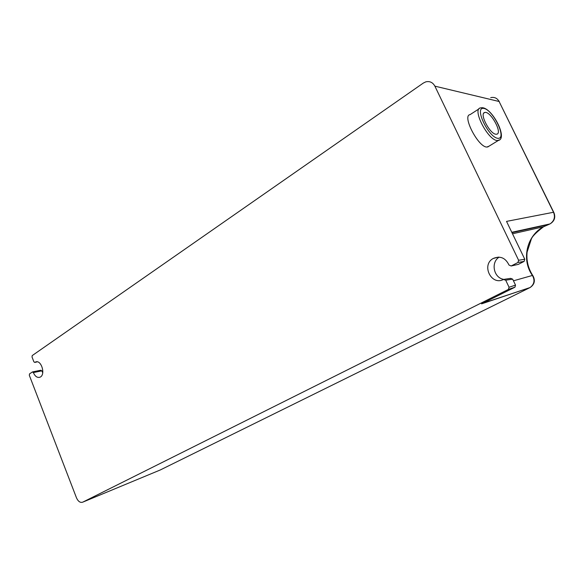 <?xml version="1.0" encoding="UTF-8"?>
<svg xmlns="http://www.w3.org/2000/svg" width="584" height="584" viewBox="0 0 584 584"><rect width="100%" height="100%" fill="white"/><g stroke="black" fill="none" stroke-linecap="round" stroke-linejoin="round"><path stroke-width="0.88" d="M509.065 287.262L508.394 289.43L514.957 287.189L515.519 285.116L509.065 287.262L505.693 280.181L512.664 279.145L515.519 285.116M511.161 265.99L517.935 262.493L524.111 261.398L518.344 264.369L511.161 265.99L508.993 265.041C505.452 257.77 500.181 255.588 493.188 258.493C481.092 264.859 491.283 285.948 503.423 279.502L505.693 280.181M517.957 262.486L524.111 261.398L524.775 259.23L518.621 260.281L517.935 262.493M518.621 260.281L434.883 86.155L499.094 101.492L553.53 212.269C555.413 217.051 554.267 220.92 550.091 223.869L543.536 226.774C526.542 235.622 521.22 259.887 532.426 275.458C535.083 280.276 534.309 284.298 530.104 287.532L160.198 470.003L82.731 502.16C80.249 502.948 78.161 501.503 76.475 497.824L29.317 375.3L29.521 373.899L32.441 371.935L33.354 372.57L41.807 370.862L40.902 370.227L32.624 371.891M37.128 361.839L34.806 362.438L33.879 361.81L32.018 356.992L32.222 355.576L423.305 83.074L425.751 81.877C429.736 80.95 432.781 82.373 434.883 86.155M34.865 362.401L35.317 362.138C41.194 358.846 46.129 375.074 39.887 377.235C37.237 377.95 35.062 376.395 33.354 372.57M82.731 502.16L508.394 289.43M512.664 279.145L510.635 278.364L504.496 279.269M517.636 264.53L518.344 264.369M499.174 257.121C490.494 262.377 493.692 277.955 503.729 279.356M41.807 370.862L42.741 372.738M488.983 146.197L486.866 147.051C478.281 147.314 461.769 115.377 470.062 114.647L479.026 108.843M496.137 134.232C490.049 134.495 478.938 113.172 484.786 112.486C490.414 110.617 502.919 133.313 496.728 134.189L496.137 134.232M550.055 223.891C554.42 221.19 555.727 217.482 553.975 212.766L553.53 212.269L506.532 221.394L524.775 259.23M548.865 224.446L511.971 232.673M490.721 97.638C494.451 96.864 497.239 98.148 499.094 101.492L553.727 212.269M482.406 303.439L530.104 287.532C534.484 284.517 535.462 280.641 533.039 275.911L532.426 275.458L513.46 280.802M529.987 287.576L481.574 303.855L514.847 287.255M483.523 108.376C492.757 109.157 507.27 138.78 498.137 138.335C488.903 138.101 473.879 107.179 483.523 108.376M487.662 147.007L498.356 140.437C508.175 138.62 492.078 107.339 481.866 107.712L480.457 107.916C471.653 108.938 488.406 141.043 497.51 140.503L499.451 139.89M514.957 287.189L508.503 289.372M493.188 258.493L498.459 257.091M35.317 362.138L36.609 361.817M34.806 362.438L37.179 361.846M483.837 113.099L484.786 112.486M532.703 275.422C528.133 268.268 526.264 260.493 527.104 252.098L531.287 239.184C532.163 236.476 536.243 232.337 543.536 226.774L512.504 233.79M499.269 101.536L498.561 100.558M511.788 232.301L549.982 223.927"/></g></svg>
